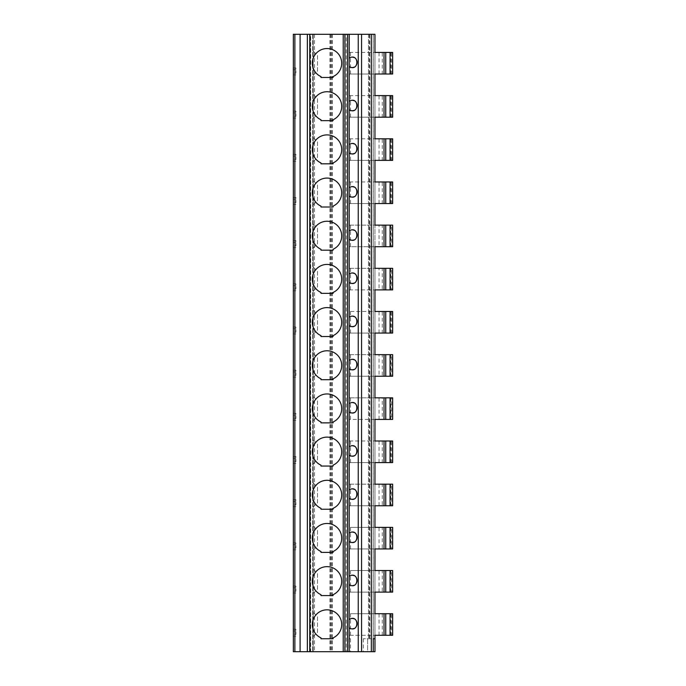 <?xml version="1.0" encoding="UTF-8"?>
<svg xmlns="http://www.w3.org/2000/svg" width="686" height="686" viewBox="0 0 686 686"><rect width="100%" height="100%" fill="white"/><g stroke="black" fill="none" stroke-linecap="round" stroke-linejoin="round"><path stroke-width="0.51" stroke-dasharray="3.43 2.57" d="M349.38 638.752L350.503 638.752L349.38 638.752L349.38 635.296L374.959 635.296L374.959 397.829L392.649 397.829L382.248 397.829L382.248 419.42L391.637 419.42L391.637 397.829M373.167 638.752L373.167 34.3L368.476 34.3L373.235 34.3L373.235 638.752L374.959 638.752L363.288 638.752L367.61 638.752L367.61 651.7L374.959 651.7L374.959 638.752L367.61 638.752L367.61 651.7L310.183 651.7L310.689 651.7L310.183 651.7L310.183 34.3L346.241 34.3L346.241 651.7M350.512 635.296L350.512 613.704L374.959 613.704L374.959 638.752L374.959 635.296L349.38 635.296M349.38 613.704L349.38 592.121L374.959 592.121L374.959 570.529L392.649 570.529L382.248 570.529L382.248 592.121L391.637 592.121L391.637 570.529M350.512 592.121L350.512 570.529L374.959 570.529L374.95 592.121L392.649 592.121L384.014 592.121L384.014 570.529L384.014 592.121L349.38 592.121M349.38 570.529L349.38 548.946L374.959 548.946L374.959 527.354L392.649 527.354L382.248 527.354L382.248 548.946L391.637 548.946L391.637 527.354M350.512 548.946L350.512 527.354L374.959 527.354L374.95 548.946L392.649 548.946L384.014 548.946L384.014 527.354L384.014 548.946L349.38 548.946M349.38 527.354L349.38 505.771L374.959 505.771L374.959 484.179L392.649 484.179L382.248 484.179L382.248 505.771L391.637 505.771L391.637 484.179M374.95 505.771L374.95 484.179L374.95 505.771L392.649 505.771L384.014 505.771L384.014 484.179L384.014 505.771L349.38 505.771M350.512 505.771L350.512 484.179L349.38 484.179L349.38 462.596L374.959 462.596L374.959 441.004L392.649 441.004L382.248 441.004L382.248 462.596L391.637 462.596L391.637 441.004M374.95 462.596L374.95 441.004L374.95 462.596L392.649 462.596L384.014 462.596L384.014 441.004L384.014 462.596L349.38 462.596M350.512 462.596L350.512 441.004L349.38 441.004L349.38 419.42L374.959 419.42L374.959 397.829L392.649 397.829L392.649 419.42L392.649 397.829M350.512 419.42L350.512 397.829L349.38 397.829L349.38 376.245L374.95 376.245L374.95 419.42L392.649 419.42L384.014 419.42L384.014 397.829L384.014 419.42L349.38 419.42M350.512 376.245L350.512 354.653L349.38 354.653L349.38 333.07L374.959 333.07L374.959 311.478L392.649 311.478L382.248 311.478L382.248 333.07L391.637 333.07L391.637 311.478M349.38 376.245L374.959 376.245L374.959 333.07L349.38 333.07M350.512 333.07L350.512 311.478L349.38 311.478L392.649 311.478L392.649 333.07L392.649 311.478M349.38 289.895L374.959 289.895L349.38 289.895L349.38 311.478M350.512 289.895L350.512 268.312L349.38 268.312L349.38 246.72L374.959 246.72L374.959 34.3L373.167 34.3M374.95 333.07L374.95 311.478L374.95 333.07L392.649 333.07L384.014 333.07L384.014 311.478L384.014 333.07L374.959 333.07L374.959 246.72L349.38 246.72M350.512 246.72L350.512 225.137L349.38 225.137L349.38 203.545L374.959 203.545L374.959 181.962L392.649 181.962L382.248 181.962L382.248 203.545L391.637 203.545L391.637 181.962M374.95 203.545L374.95 181.962L374.95 203.545L392.649 203.545L384.014 203.545L384.014 181.962L384.014 203.545L349.38 203.545M350.512 203.545L350.512 181.962L349.38 181.962L349.38 160.37L374.959 160.37L374.959 138.786L392.649 138.786L382.248 138.786L382.248 160.37L391.637 160.37L391.637 138.786M374.95 160.37L374.95 138.786L374.95 160.37L392.649 160.37L384.014 160.37L384.014 138.786L384.014 160.37L349.38 160.37M350.512 160.37L350.512 138.786L349.38 138.786L349.38 117.195L374.959 117.195L374.959 95.611L392.649 95.611L382.248 95.611L382.248 117.195L391.637 117.195L391.637 95.611M374.95 117.195L374.95 95.611L374.95 117.195L392.649 117.195L384.014 117.195L384.014 95.611L384.014 117.195L349.38 117.195M350.512 117.195L350.512 95.611L349.38 95.611L349.38 74.019L374.959 74.019L374.959 52.436L392.649 52.436L382.248 52.436L382.248 74.019L391.637 74.019L391.637 52.436M374.95 74.019L374.95 52.436L374.95 74.019L392.649 74.019L384.014 74.019L384.014 52.436L384.014 74.019L349.38 74.019M350.512 74.019L350.512 52.436L349.38 52.436L349.38 34.3L346.241 34.3M310.689 34.3L310.183 34.3L310.183 651.7L310.183 34.3L312.705 34.3L310.689 34.3L310.689 651.7L312.705 651.7L310.689 651.7L310.689 34.3M313.21 34.3L313.21 651.7L312.705 651.7L313.21 651.7L313.21 34.3L312.705 34.3L313.21 34.3M313.21 593.416L313.21 569.234L313.21 593.416L317.524 589.094L317.524 573.556L313.21 569.234M313.21 550.241L313.21 526.059L313.21 550.241L317.524 545.919L317.524 530.381L313.21 526.059M313.21 507.065L313.21 482.884L313.21 507.065L317.524 502.744L317.524 487.206L313.21 482.884M313.21 463.89L313.21 439.709L313.21 463.89L317.524 459.569L317.524 444.031L313.21 439.709M313.21 420.715L313.21 396.534L313.21 420.715L317.524 416.393L317.524 400.856L313.21 396.534M313.21 377.54L313.21 353.359L313.21 377.54L317.524 373.218L317.524 357.68L313.21 353.359M313.21 334.365L313.21 310.183L313.21 334.365L317.524 330.052L317.524 314.505L313.21 310.183M313.21 291.19L313.21 267.008L313.21 291.19L317.524 286.877L317.524 271.33L313.21 267.008M313.21 248.015L313.21 223.833L313.21 248.015L317.524 243.702L317.524 228.155L313.21 223.833M313.21 204.84L313.21 180.667L313.21 204.84L317.524 200.526L317.524 184.98L313.21 180.667M313.21 161.664L313.21 137.492L313.21 161.664L317.524 157.351L317.524 141.805L313.21 137.492M313.21 118.489L313.21 94.316L313.21 118.489L317.524 114.176L317.524 98.63L313.21 94.316M313.21 75.314L313.21 51.141L313.21 75.314L317.524 71.001L317.524 55.455L313.21 51.141M313.21 636.591L313.21 612.409L313.21 636.591L317.524 632.269L317.524 616.731L313.21 612.409M317.524 616.731L317.524 632.269M317.524 573.556L317.524 589.094M317.524 530.381L317.524 545.919M317.524 487.206L317.524 502.744M317.524 444.031L317.524 459.569M317.524 400.856L317.524 416.393M317.524 357.68L317.524 373.218M317.524 314.505L317.524 330.052M317.524 271.33L317.524 286.877M317.524 228.155L317.524 243.702M317.524 184.98L317.524 200.526M317.524 141.805L317.524 157.351M317.524 98.63L317.524 114.176M317.524 55.455L317.524 71.001M310.183 34.3L310.183 651.7L293.351 651.7L293.351 34.3L310.183 34.3L310.183 651.7M293.351 591.255L293.351 586.076L293.351 591.255L295.94 591.255L295.94 587.799L295.94 591.255L293.351 591.255M293.351 548.08L293.351 542.9L293.351 548.08L295.94 548.08L295.94 544.624L295.94 548.08L293.351 548.08M293.351 504.905L293.351 499.725L293.351 504.905L295.94 504.905L295.94 501.449L295.94 504.905L293.351 504.905M293.351 461.729L293.351 456.55L293.351 461.729L295.94 461.729L295.94 458.274L295.94 461.729L293.351 461.729M293.351 418.554L293.351 413.375L293.351 418.554L295.94 418.554L295.94 415.099L295.94 418.554L293.351 418.554M293.351 375.379L293.351 370.2L293.351 375.379L295.94 375.379L295.94 371.923L295.94 375.379L293.351 375.379M293.351 332.204L293.351 327.025L293.351 332.204L295.94 332.204L295.94 328.748L295.94 332.204L293.351 332.204M293.351 289.029L293.351 283.85L293.351 289.029L295.94 289.029L295.94 285.573L295.94 289.029L293.351 289.029M293.351 245.854L293.351 240.675L293.351 245.854L295.94 245.854L295.94 242.407L295.94 245.854L293.351 245.854M293.351 202.679L293.351 197.499L293.351 202.679L295.94 202.679L295.94 199.232L295.94 202.679L293.351 202.679M293.351 159.504L293.351 154.324L293.351 159.504L295.94 159.504L295.94 156.056L295.94 159.504L293.351 159.504M293.351 116.328L293.351 111.149L293.351 116.328L295.94 116.328L295.94 112.881L295.94 116.328L293.351 116.328M293.351 73.153L293.351 67.974L293.351 73.153L295.94 73.153L295.94 69.706L295.94 73.153L293.351 73.153M293.351 634.43L293.351 629.251L293.351 634.43L295.94 634.43L295.94 630.974L295.94 634.43L293.351 634.43M293.351 636.154L295.94 636.154L293.351 636.154M293.351 629.251L295.94 629.251L295.94 630.974L295.94 629.251L293.351 629.251M293.351 592.978L295.94 592.978L293.351 592.978M293.351 586.076L295.94 586.076L295.94 587.799L295.94 586.076L293.351 586.076M293.351 549.803L295.94 549.803L293.351 549.803M293.351 542.9L295.94 542.9L295.94 544.624L295.94 542.9L293.351 542.9M293.351 506.637L295.94 506.637L293.351 506.637M293.351 499.725L295.94 499.725L295.94 501.449L295.94 499.725L293.351 499.725M293.351 463.462L295.94 463.462L293.351 463.462M293.351 456.55L295.94 456.55L295.94 458.274L295.94 456.55L293.351 456.55M293.351 420.286L295.94 420.286L293.351 420.286M293.351 413.375L295.94 413.375L295.94 415.099L295.94 413.375L293.351 413.375M293.351 377.111L295.94 377.111L293.351 377.111M293.351 370.2L295.94 370.2L295.94 371.923L295.94 370.2L293.351 370.2M293.351 333.936L295.94 333.936L293.351 333.936M293.351 327.025L295.94 327.025L295.94 328.748L295.94 327.025L293.351 327.025M293.351 290.761L295.94 290.761L293.351 290.761M293.351 283.85L295.94 283.85L295.94 285.573L295.94 283.85L293.351 283.85M293.351 247.586L295.94 247.586L293.351 247.586M293.351 240.675L295.94 240.675L295.94 242.407L295.94 240.675L293.351 240.675M293.351 204.411L295.94 204.411L293.351 204.411M293.351 197.499L295.94 197.499L295.94 199.232L295.94 197.499L293.351 197.499M293.351 161.236L295.94 161.236L293.351 161.236M293.351 154.324L295.94 154.324L295.94 156.056L295.94 154.324L293.351 154.324M293.351 118.061L295.94 118.061L293.351 118.061M293.351 111.149L295.94 111.149L295.94 112.881L295.94 111.149L293.351 111.149M293.351 74.885L295.94 74.885L293.351 74.885M293.351 67.974L295.94 67.974L295.94 69.706L295.94 67.974L293.351 67.974M333.07 638.752L320.979 638.752M350.838 628.633A5.179 5.179 0 0 0 352.578 628.805M354.233 628.402A5.179 5.179 0 0 0 355.459 627.664M355.665 627.493A5.179 5.179 0 0 0 356.703 626.198M356.737 626.147A5.179 5.179 0 0 0 357.312 624.509M357.32 624.432A5.179 5.179 0 0 0 357.32 622.837M357.312 622.768A5.179 5.179 0 0 0 356.737 621.13M356.72 621.096A5.179 5.179 0 0 0 355.665 619.784M355.151 619.381A5.179 5.179 0 0 0 354.233 618.866M333.07 637.877L333.07 637.877A14.68 14.68 0 0 0 338.575 615.445A14.68 14.68 0 0 0 315.474 615.445A14.68 14.68 0 0 0 320.979 637.877M350.512 225.137L374.95 225.137L374.95 246.72L374.95 225.137L374.959 246.72L384.014 246.72L384.014 225.137L392.649 225.137L382.248 225.137L382.248 246.72L391.637 246.72L391.637 225.137M350.512 268.312L374.95 268.312L374.95 289.895L374.95 268.312L374.959 289.895L384.014 289.895L384.014 268.312L392.649 268.312L382.248 268.312L382.248 289.895L391.637 289.895L391.637 268.312M350.512 354.653L374.95 354.653L374.95 376.245L374.95 354.653L374.959 376.245L384.014 376.245L384.014 354.653L392.649 354.653L382.248 354.653L382.248 376.245L391.637 376.245L391.637 354.653M350.512 613.704L384.014 613.704L384.014 635.296L374.95 635.296L384.014 635.296L384.014 613.704L392.649 613.704L382.248 613.704L382.248 635.296L391.637 635.296L391.637 613.704M374.95 613.704L374.95 635.296L374.95 613.704L392.649 613.704L392.649 635.296L392.649 613.704L392.649 635.296L391.637 635.296M374.959 354.653L384.014 354.653L384.014 376.245L392.649 376.245L392.649 354.653L392.649 376.245L392.649 354.653L349.38 354.653M374.959 268.312L384.014 268.312L384.014 289.895L392.649 289.895L392.649 268.312L392.649 289.895L392.649 268.312L349.38 268.312M374.959 225.137L384.014 225.137L384.014 246.72L392.649 246.72L392.649 225.137L392.649 246.72L392.649 225.137L349.38 225.137M350.512 570.529L392.649 570.529L392.649 592.121L392.649 570.529L392.649 592.121L391.637 592.121M350.512 527.354L392.649 527.354L392.649 548.946L392.649 527.354L392.649 548.946L391.637 548.946M350.512 484.179L392.649 484.179L392.649 505.771L392.649 484.179L392.649 505.771L391.637 505.771M392.649 441.004L392.649 462.596L392.649 441.004L392.649 462.596L392.649 441.004L350.512 441.004M392.649 181.962L392.649 203.545L392.649 181.962L392.649 203.545L392.649 181.962L350.512 181.962M392.649 138.786L392.649 160.37L392.649 138.786L392.649 160.37L392.649 138.786L350.512 138.786M392.649 95.611L392.649 117.195L392.649 95.611L392.649 117.195L392.649 95.611L350.512 95.611M392.649 52.436L392.649 74.019L392.649 52.436L392.649 74.019L392.649 52.436L350.512 52.436M374.95 592.121L374.95 570.529M374.95 548.946L374.95 527.354M374.95 419.42L374.95 397.829L350.512 397.829M350.512 311.478L374.95 311.478M373.235 34.3L349.38 34.3M368.476 34.3L368.476 638.752L368.476 34.3M369.334 34.3L369.334 638.752M369.771 638.752L369.771 34.3M349.38 52.436L374.959 52.436M379.058 592.121L379.058 570.529M379.058 548.946L379.058 527.354M379.058 505.771L379.058 484.179M379.058 462.596L379.058 441.004M379.058 419.42L379.058 397.829M374.95 376.245L379.058 376.245L379.058 354.653M379.058 333.07L379.058 311.478M374.95 289.895L379.058 289.895L379.058 268.312M374.95 246.72L379.058 246.72L379.058 225.137M379.058 203.545L379.058 181.962M379.058 160.37L379.058 138.786M379.058 117.195L379.058 95.611M379.058 74.019L379.058 52.436M379.058 635.296L379.058 613.704M379.058 376.245L392.649 376.245L392.649 354.653M379.058 289.895L392.649 289.895L392.649 268.312M379.058 246.72L392.649 246.72L392.649 225.137M392.649 592.121L392.649 570.529M392.649 548.946L392.649 527.354M392.649 505.771L392.649 484.179M392.649 635.296L392.649 613.704M392.649 462.596L391.637 462.596M392.649 419.42L391.637 419.42M392.649 376.245L391.637 376.245M392.649 333.07L391.637 333.07M392.649 289.895L391.637 289.895M392.649 246.72L391.637 246.72M392.649 203.545L391.637 203.545M392.649 160.37L391.637 160.37M392.649 117.195L391.637 117.195M392.649 74.019L391.637 74.019M349.38 484.179L374.959 484.179M349.38 441.004L374.959 441.004M349.38 397.829L374.959 397.829M349.38 181.962L374.959 181.962M349.38 138.786L374.959 138.786M349.38 95.611L374.959 95.611M354.233 67.134A5.179 5.179 0 0 0 355.459 66.388M355.665 66.216A5.179 5.179 0 0 0 356.703 64.921M356.737 64.87A5.179 5.179 0 0 0 357.312 63.232M357.32 63.163A5.179 5.179 0 0 0 357.32 61.56M357.312 61.491A5.179 5.179 0 0 0 356.737 59.853M356.72 59.828A5.179 5.179 0 0 0 355.665 58.507M355.151 58.104A5.179 5.179 0 0 0 354.233 57.598M352.578 57.195A5.179 5.179 0 0 0 350.846 57.367M333.07 76.6L333.07 76.6A14.68 14.68 0 0 0 338.575 54.168A14.68 14.68 0 0 0 315.474 54.168A14.68 14.68 0 0 0 320.979 76.6M320.979 77.475L333.07 77.475M354.233 110.309A5.179 5.179 0 0 0 355.459 109.563M355.665 109.391A5.179 5.179 0 0 0 356.703 108.096M356.737 108.045A5.179 5.179 0 0 0 357.312 106.407M357.32 106.339A5.179 5.179 0 0 0 357.32 104.735M357.312 104.666A5.179 5.179 0 0 0 356.737 103.029M356.72 103.003A5.179 5.179 0 0 0 355.665 101.682M355.151 101.279A5.179 5.179 0 0 0 354.233 100.773M352.578 100.37A5.179 5.179 0 0 0 350.846 100.542M333.07 119.776L333.07 119.776A14.68 14.68 0 0 0 338.575 97.343A14.68 14.68 0 0 0 315.474 97.343A14.68 14.68 0 0 0 320.979 119.776M320.979 120.65L333.07 120.65M354.233 153.475A5.179 5.179 0 0 0 355.459 152.738M355.665 152.566A5.179 5.179 0 0 0 356.703 151.272M356.737 151.22A5.179 5.179 0 0 0 357.312 149.582M357.32 149.514A5.179 5.179 0 0 0 357.32 147.91M357.312 147.842A5.179 5.179 0 0 0 356.737 146.204M356.72 146.178A5.179 5.179 0 0 0 355.665 144.857M355.151 144.454A5.179 5.179 0 0 0 354.233 143.949M352.578 143.546A5.179 5.179 0 0 0 350.846 143.717M333.07 162.951L333.07 162.951A14.68 14.68 0 0 0 338.575 140.519A14.68 14.68 0 0 0 315.474 140.519A14.68 14.68 0 0 0 320.979 162.951M320.979 163.825L333.07 163.825M354.233 196.65A5.179 5.179 0 0 0 355.459 195.913M355.665 195.742A5.179 5.179 0 0 0 356.703 194.447M356.737 194.395A5.179 5.179 0 0 0 357.312 192.757M357.32 192.689A5.179 5.179 0 0 0 357.32 191.085M357.312 191.017A5.179 5.179 0 0 0 356.737 189.379M356.72 189.353A5.179 5.179 0 0 0 355.665 188.033M355.151 187.63A5.179 5.179 0 0 0 354.233 187.124M352.578 186.721A5.179 5.179 0 0 0 350.846 186.892M333.07 206.126L333.07 206.126A14.68 14.68 0 0 0 338.575 183.694A14.68 14.68 0 0 0 315.474 183.694A14.68 14.68 0 0 0 320.979 206.126M320.979 207.001L333.07 207.001M354.233 239.826A5.179 5.179 0 0 0 355.459 239.088M355.665 238.917A5.179 5.179 0 0 0 356.703 237.622M356.737 237.57A5.179 5.179 0 0 0 357.312 235.933M357.32 235.864A5.179 5.179 0 0 0 357.32 234.26M357.312 234.192A5.179 5.179 0 0 0 356.737 232.554M356.72 232.528A5.179 5.179 0 0 0 355.665 231.208M355.151 230.805A5.179 5.179 0 0 0 354.233 230.299M352.578 229.896A5.179 5.179 0 0 0 350.846 230.067M333.07 249.301L333.07 249.301A14.68 14.68 0 0 0 338.575 226.869A14.68 14.68 0 0 0 315.474 226.869A14.68 14.68 0 0 0 320.979 249.301M320.979 250.176L333.07 250.176M354.233 283.001A5.179 5.179 0 0 0 355.459 282.263M355.665 282.092A5.179 5.179 0 0 0 356.703 280.797M356.737 280.745A5.179 5.179 0 0 0 357.312 279.108M357.32 279.039A5.179 5.179 0 0 0 357.32 277.436M357.312 277.367A5.179 5.179 0 0 0 356.737 275.729M356.72 275.703A5.179 5.179 0 0 0 355.665 274.383M355.151 273.98A5.179 5.179 0 0 0 354.233 273.474M352.578 273.071A5.179 5.179 0 0 0 350.846 273.242M333.07 292.476L333.07 292.476A14.68 14.68 0 0 0 338.575 270.044A14.68 14.68 0 0 0 315.474 270.044A14.68 14.68 0 0 0 320.979 292.476M320.979 293.351L333.07 293.351M354.233 326.176A5.179 5.179 0 0 0 355.459 325.438M355.665 325.267A5.179 5.179 0 0 0 356.703 323.972M356.737 323.921A5.179 5.179 0 0 0 357.312 322.283M357.32 322.214A5.179 5.179 0 0 0 357.32 320.611M357.312 320.542A5.179 5.179 0 0 0 356.737 318.904M356.72 318.879A5.179 5.179 0 0 0 355.665 317.558M355.151 317.155A5.179 5.179 0 0 0 354.233 316.649M352.578 316.246A5.179 5.179 0 0 0 350.846 316.418M333.07 335.651L333.07 335.651A14.68 14.68 0 0 0 338.575 313.219A14.68 14.68 0 0 0 315.474 313.219A14.68 14.68 0 0 0 320.979 335.651M320.979 336.526L333.07 336.526M354.233 369.351A5.179 5.179 0 0 0 355.459 368.614M355.665 368.442A5.179 5.179 0 0 0 356.703 367.147M356.737 367.096A5.179 5.179 0 0 0 357.312 365.458M357.32 365.389A5.179 5.179 0 0 0 357.32 363.786M357.312 363.717A5.179 5.179 0 0 0 356.737 362.079M356.72 362.054A5.179 5.179 0 0 0 355.665 360.733M355.151 360.33A5.179 5.179 0 0 0 354.233 359.824M352.578 359.421A5.179 5.179 0 0 0 350.846 359.584M333.07 378.826L333.07 378.826A14.68 14.68 0 0 0 338.575 356.394A14.68 14.68 0 0 0 315.474 356.394A14.68 14.68 0 0 0 320.979 378.826M320.979 379.701L333.07 379.701M354.233 412.526A5.179 5.179 0 0 0 355.459 411.789M355.665 411.617A5.179 5.179 0 0 0 356.703 410.322M356.737 410.271A5.179 5.179 0 0 0 357.312 408.633M357.32 408.564A5.179 5.179 0 0 0 357.32 406.961M357.312 406.892A5.179 5.179 0 0 0 356.737 405.255M356.72 405.229A5.179 5.179 0 0 0 355.665 403.908M355.151 403.505A5.179 5.179 0 0 0 354.233 402.999M352.578 402.596A5.179 5.179 0 0 0 350.846 402.759M333.07 422.001L333.07 422.001A14.68 14.68 0 0 0 338.575 399.569A14.68 14.68 0 0 0 315.474 399.569A14.68 14.68 0 0 0 320.979 422.001M320.979 422.876L333.07 422.876M354.233 455.701A5.179 5.179 0 0 0 355.459 454.964M355.665 454.792A5.179 5.179 0 0 0 356.703 453.497M356.737 453.446A5.179 5.179 0 0 0 357.312 451.808M357.32 451.74A5.179 5.179 0 0 0 357.32 450.136M357.312 450.067A5.179 5.179 0 0 0 356.737 448.43M356.72 448.404A5.179 5.179 0 0 0 355.665 447.083M355.151 446.68A5.179 5.179 0 0 0 354.233 446.174M352.578 445.771A5.179 5.179 0 0 0 350.846 445.934M333.07 465.177L333.07 465.177A14.68 14.68 0 0 0 338.575 442.744A14.68 14.68 0 0 0 315.474 442.744A14.68 14.68 0 0 0 320.979 465.177M320.979 466.051L333.07 466.051M354.233 498.876A5.179 5.179 0 0 0 355.459 498.139M355.665 497.967A5.179 5.179 0 0 0 356.703 496.673M356.737 496.621A5.179 5.179 0 0 0 357.312 494.983M357.32 494.915A5.179 5.179 0 0 0 357.32 493.311M357.312 493.243A5.179 5.179 0 0 0 356.737 491.605M356.72 491.579A5.179 5.179 0 0 0 355.665 490.258M355.151 489.855A5.179 5.179 0 0 0 354.233 489.35M352.578 488.947A5.179 5.179 0 0 0 350.846 489.109M333.07 508.352L333.07 508.352A14.68 14.68 0 0 0 338.575 485.92A14.68 14.68 0 0 0 315.474 485.92A14.68 14.68 0 0 0 320.979 508.352M320.979 509.226L333.07 509.226M354.233 542.051A5.179 5.179 0 0 0 355.459 541.314M355.665 541.143A5.179 5.179 0 0 0 356.703 539.848M356.737 539.796A5.179 5.179 0 0 0 357.312 538.158M357.32 538.09A5.179 5.179 0 0 0 357.32 536.486M357.312 536.418A5.179 5.179 0 0 0 356.737 534.78M356.72 534.754A5.179 5.179 0 0 0 355.665 533.434M355.151 533.031A5.179 5.179 0 0 0 354.233 532.525M352.578 532.122A5.179 5.179 0 0 0 350.846 532.285M333.07 551.527L333.07 551.527A14.68 14.68 0 0 0 338.575 529.095A14.68 14.68 0 0 0 315.474 529.095A14.68 14.68 0 0 0 320.979 551.527M320.979 552.402L333.07 552.402M350.838 585.458A5.179 5.179 0 0 0 352.578 585.63M354.233 585.227A5.179 5.179 0 0 0 355.459 584.489M355.665 584.318A5.179 5.179 0 0 0 356.703 583.023M356.737 582.971A5.179 5.179 0 0 0 357.312 581.334M357.32 581.256A5.179 5.179 0 0 0 357.32 579.661M357.312 579.593A5.179 5.179 0 0 0 356.737 577.955M356.72 577.929A5.179 5.179 0 0 0 355.665 576.609M355.151 576.206A5.179 5.179 0 0 0 354.233 575.7M333.07 594.702L333.07 594.702A14.68 14.68 0 0 0 338.575 572.27A14.68 14.68 0 0 0 315.474 572.27A14.68 14.68 0 0 0 320.979 594.702M320.979 595.577L333.07 595.577M350.503 638.752L350.503 651.7M348.925 638.752L348.925 651.7M344.655 34.3L344.655 651.7M332.256 34.3L332.256 651.7M330.592 34.3L330.592 651.7M331.621 34.3L331.621 651.7M329.957 34.3L329.957 651.7M314.505 34.3L314.505 651.7M312.705 34.3L312.705 651.7L312.705 34.3M294.894 34.3L294.894 651.7M293.351 630.974L295.94 630.974L293.351 630.974M293.351 587.799L295.94 587.799L293.351 587.799M293.351 544.624L295.94 544.624L293.351 544.624M293.351 501.449L295.94 501.449L293.351 501.449M293.351 458.274L295.94 458.274L293.351 458.274M293.351 415.099L295.94 415.099L293.351 415.099M293.351 371.923L295.94 371.923L293.351 371.923M293.351 328.748L295.94 328.748L293.351 328.748M293.351 285.573L295.94 285.573L293.351 285.573M293.351 242.407L295.94 242.407L293.351 242.407M293.351 199.232L295.94 199.232L293.351 199.232M293.351 156.056L295.94 156.056L293.351 156.056M293.351 112.881L295.94 112.881L293.351 112.881M293.351 69.706L295.94 69.706L293.351 69.706M358.426 592.121L358.426 570.529M358.426 548.946L358.426 527.354M358.426 505.771L358.426 484.179M358.426 462.596L358.426 441.004M358.426 419.42L358.426 397.829M358.426 376.245L358.426 354.653M358.426 333.07L358.426 311.478M358.426 289.895L358.426 268.312M358.426 246.72L358.426 225.137M358.426 203.545L358.426 181.962M358.426 160.37L358.426 138.786M358.426 117.195L358.426 95.611M358.426 74.019L358.426 52.436M358.426 635.296L358.426 613.704M363.288 638.752L363.288 651.7M371.503 34.3L371.503 651.7M390.814 592.121L390.814 570.529M390.814 548.946L390.814 527.354M390.814 505.771L390.814 484.179M390.814 462.596L390.814 441.004M390.814 419.42L390.814 397.829M390.814 376.245L390.814 354.653M390.814 333.07L390.814 311.478M390.814 289.895L390.814 268.312M390.814 246.72L390.814 225.137M390.814 203.545L390.814 181.962M390.814 160.37L390.814 138.786M390.814 117.195L390.814 95.611M390.814 74.019L390.814 52.436M390.814 635.296L390.814 613.704M330.532 34.3L330.532 651.7M331.681 34.3L331.681 651.7"/><path stroke-width="1.03" d="M390.06 635.296L390.06 613.704L392.649 613.704L392.649 635.296L374.959 635.296L374.959 638.752L373.235 638.752L373.235 651.7L293.351 651.7L293.351 34.3L294.869 34.3L294.869 651.7M371.332 651.7L371.332 34.3L300.099 34.3L300.099 651.7M300.099 34.3L294.869 34.3M333.07 594.702A14.68 14.68 0 0 0 338.575 572.27A14.68 14.68 0 0 0 315.474 572.27A14.68 14.68 0 0 0 320.979 594.702L320.979 595.577L333.07 595.577L333.07 594.702L333.07 595.577M333.07 551.527A14.68 14.68 0 0 0 338.575 529.095A14.68 14.68 0 0 0 315.474 529.095A14.68 14.68 0 0 0 320.979 551.527L320.979 552.402L333.07 552.402L333.07 551.527L333.07 552.402M333.07 508.352A14.68 14.68 0 0 0 338.575 485.92A14.68 14.68 0 0 0 315.474 485.92A14.68 14.68 0 0 0 320.979 508.352L320.979 509.226L333.07 509.226L333.07 508.352L333.07 509.226M333.07 465.177A14.68 14.68 0 0 0 338.575 442.744A14.68 14.68 0 0 0 315.474 442.744A14.68 14.68 0 0 0 320.979 465.177L320.979 466.051L333.07 466.051L333.07 465.177L333.07 466.051M333.07 422.001A14.68 14.68 0 0 0 338.575 399.569A14.68 14.68 0 0 0 315.474 399.569A14.68 14.68 0 0 0 320.979 422.001L320.979 422.876L333.07 422.876L333.07 422.001L333.07 422.876M333.07 378.826A14.68 14.68 0 0 0 338.575 356.394A14.68 14.68 0 0 0 315.474 356.394A14.68 14.68 0 0 0 320.979 378.826L320.979 379.701L333.07 379.701L333.07 378.826L333.07 379.701M333.07 335.651A14.68 14.68 0 0 0 338.575 313.219A14.68 14.68 0 0 0 315.474 313.219A14.68 14.68 0 0 0 320.979 335.651L320.979 336.526L333.07 336.526L333.07 335.651L333.07 336.526M333.07 292.476A14.68 14.68 0 0 0 338.575 270.044A14.68 14.68 0 0 0 315.474 270.044A14.68 14.68 0 0 0 320.979 292.476L320.979 293.351L333.07 293.351L333.07 292.476L333.07 293.351M333.07 249.301A14.68 14.68 0 0 0 338.575 226.869A14.68 14.68 0 0 0 315.474 226.869A14.68 14.68 0 0 0 320.979 249.301L320.979 250.176L333.07 250.176L333.07 249.301L333.07 250.176M333.07 206.126A14.68 14.68 0 0 0 338.575 183.694A14.68 14.68 0 0 0 315.474 183.694A14.68 14.68 0 0 0 320.979 206.126L320.979 207.001L333.07 207.001L333.07 206.126L333.07 207.001M333.07 162.951A14.68 14.68 0 0 0 338.575 140.519A14.68 14.68 0 0 0 315.474 140.519A14.68 14.68 0 0 0 320.979 162.951L320.979 163.825L333.07 163.825L333.07 162.951L333.07 163.825M333.07 119.776A14.68 14.68 0 0 0 338.575 97.343A14.68 14.68 0 0 0 315.474 97.343A14.68 14.68 0 0 0 320.979 119.776L320.979 120.65L333.07 120.65L333.07 119.776L333.07 120.65M333.07 76.6A14.68 14.68 0 0 0 338.575 54.168A14.68 14.68 0 0 0 315.474 54.168A14.68 14.68 0 0 0 320.979 76.6L320.979 77.475L333.07 77.475L333.07 76.6L333.07 77.475M320.979 638.752L320.979 637.877L320.979 638.752L333.07 638.752L333.07 637.877A14.68 14.68 0 0 0 338.575 615.445A14.68 14.68 0 0 0 315.474 615.445A14.68 14.68 0 0 0 320.979 637.877M349.183 619.424A5.179 5.179 0 0 0 349.148 619.449L349.148 627.819A5.179 5.179 0 0 0 350.838 628.633M352.578 628.805A5.179 5.179 0 0 0 354.233 628.402M355.665 619.784A5.179 5.179 0 0 0 355.151 619.381M354.233 618.866A5.179 5.179 0 0 0 349.2 619.415C359.395 613.576 359.387 633.701 349.2 627.862L349.2 651.7M333.07 638.752L333.07 637.877M354.233 575.7A5.179 5.179 0 0 0 349.2 576.24C359.395 570.4 359.387 590.526 349.2 584.686L349.148 619.449M350.846 57.367A5.179 5.179 0 0 0 349.2 58.139C359.395 52.308 359.387 72.424 349.2 66.585A5.179 5.179 0 0 0 354.233 67.134M350.846 100.542A5.179 5.179 0 0 0 349.2 101.314C359.395 95.483 359.387 115.6 349.2 109.76A5.179 5.179 0 0 0 354.233 110.309M350.846 143.717A5.179 5.179 0 0 0 349.2 144.489C359.395 138.649 359.387 158.775 349.2 152.935A5.179 5.179 0 0 0 354.233 153.475M350.846 186.892A5.179 5.179 0 0 0 349.2 187.664C359.395 181.824 359.387 201.95 349.2 196.11A5.179 5.179 0 0 0 354.233 196.65M350.846 230.067A5.179 5.179 0 0 0 349.2 230.839C359.395 224.999 359.387 245.125 349.2 239.285A5.179 5.179 0 0 0 354.233 239.826M350.846 273.242A5.179 5.179 0 0 0 349.2 274.014C359.395 268.175 359.387 288.3 349.2 282.46A5.179 5.179 0 0 0 354.233 283.001M350.846 316.418A5.179 5.179 0 0 0 349.2 317.189C359.395 311.35 359.387 331.475 349.2 325.636A5.179 5.179 0 0 0 354.233 326.176M350.846 359.584A5.179 5.179 0 0 0 349.2 360.364C359.395 354.525 359.387 374.65 349.2 368.811A5.179 5.179 0 0 0 354.233 369.351M350.846 402.759A5.179 5.179 0 0 0 349.2 403.54C359.395 397.7 359.387 417.825 349.2 411.986A5.179 5.179 0 0 0 354.233 412.526M350.846 445.934A5.179 5.179 0 0 0 349.2 446.715C359.395 440.875 359.387 461.001 349.2 455.161A5.179 5.179 0 0 0 354.233 455.701M350.846 489.109A5.179 5.179 0 0 0 349.2 489.89C359.395 484.05 359.387 504.176 349.2 498.336A5.179 5.179 0 0 0 354.233 498.876M350.846 532.285A5.179 5.179 0 0 0 349.2 533.065C359.395 527.225 359.387 547.351 349.2 541.511A5.179 5.179 0 0 0 354.233 542.051M371.332 34.3L374.95 34.3L374.95 52.436L374.959 34.3L374.95 52.436L384.014 52.436L384.014 74.019L374.95 74.019L374.95 95.611L374.959 74.019L374.95 95.611L384.014 95.611L384.014 117.195L374.95 117.195L374.95 138.786L374.959 117.195L374.95 138.786L384.014 138.786L384.014 160.37L374.95 160.37L374.95 181.962L374.959 160.37L374.95 181.962L384.014 181.962L384.014 203.545L374.95 203.545L374.95 225.137L374.959 203.545L374.95 225.137L384.014 225.137L384.014 246.72L374.95 246.72L374.95 268.312L374.959 246.72L374.95 268.312L384.014 268.312L384.014 289.895L374.95 289.895L374.95 311.478L374.959 289.895L374.95 311.478L384.014 311.478L384.014 333.07L374.95 333.07L374.95 354.653L374.959 333.07L374.95 354.653L384.014 354.653L384.014 376.245L374.95 376.245L374.95 397.829L374.959 376.245L374.95 397.829L384.014 397.829L384.014 419.42L374.95 419.42L374.95 441.004L374.959 419.42L374.95 441.004L384.014 441.004L384.014 462.596L374.95 462.596L374.95 484.179L374.959 462.596L374.95 484.179L384.014 484.179L384.014 505.771L374.95 505.771L374.95 527.354L374.959 505.771L374.95 527.354L384.014 527.354L384.014 548.946L374.95 548.946L374.95 570.529L374.959 548.946L374.95 570.529L392.649 570.529L392.649 592.121L374.95 592.121L374.95 613.704L374.959 592.121L374.95 613.704L390.06 613.704M382.248 635.296L374.959 635.296L374.959 651.7L373.235 651.7M382.248 613.704L374.95 613.704M382.248 570.529L374.95 570.529M382.248 592.121L374.95 592.121M384.014 592.121L384.014 570.529M384.014 635.296L384.014 613.704M390.06 548.946L390.06 527.354L392.649 527.354L392.649 548.946L384.014 548.946M390.06 527.354L384.014 527.354M390.06 505.771L390.06 484.179L392.649 484.179L392.649 505.771L384.014 505.771M390.06 484.179L384.014 484.179M390.06 462.596L390.06 441.004L392.649 441.004L392.649 462.596L384.014 462.596M390.06 441.004L384.014 441.004M390.06 419.42L390.06 397.829L392.649 397.829L392.649 419.42L384.014 419.42M390.06 397.829L384.014 397.829M390.06 376.245L390.06 354.653L392.649 354.653L392.649 376.245L384.014 376.245M390.06 354.653L384.014 354.653M390.06 333.07L390.06 311.478L392.649 311.478L392.649 333.07L384.014 333.07M390.06 311.478L384.014 311.478M390.06 289.895L390.06 268.312L392.649 268.312L392.649 289.895L384.014 289.895M390.06 268.312L384.014 268.312M390.06 246.72L390.06 225.137L392.649 225.137L392.649 246.72L384.014 246.72M390.06 225.137L384.014 225.137M390.06 203.545L390.06 181.962L392.649 181.962L392.649 203.545L384.014 203.545M390.06 181.962L384.014 181.962M390.06 160.37L390.06 138.786L392.649 138.786L392.649 160.37L384.014 160.37M390.06 138.786L384.014 138.786M390.06 117.195L390.06 95.611L392.649 95.611L392.649 117.195L384.014 117.195M390.06 95.611L384.014 95.611M390.06 74.019L390.06 52.436L392.649 52.436L392.649 74.019L384.014 74.019M390.06 52.436L384.014 52.436M390.06 592.121L390.06 570.529M382.248 527.354L374.95 527.354M382.248 505.771L374.95 505.771M382.248 548.946L374.95 548.946M382.248 52.436L374.95 52.436M382.248 74.019L374.95 74.019M382.248 95.611L374.95 95.611M382.248 117.195L374.95 117.195M382.248 138.786L374.95 138.786M382.248 160.37L374.95 160.37M382.248 181.962L374.95 181.962M382.248 203.545L374.95 203.545M382.248 225.137L374.95 225.137M382.248 246.72L374.95 246.72M382.248 268.312L374.95 268.312M382.248 289.895L374.95 289.895M382.248 311.478L374.95 311.478M382.248 333.07L374.95 333.07M382.248 354.653L374.95 354.653M382.248 376.245L374.95 376.245M382.248 397.829L374.95 397.829M382.248 419.42L374.95 419.42M382.248 441.004L374.95 441.004M382.248 462.596L374.95 462.596M382.248 484.179L374.95 484.179M344.947 34.3L344.947 651.7M349.2 34.3L349.2 584.686A5.179 5.179 0 0 0 350.838 585.458M355.665 58.507A5.179 5.179 0 0 0 355.151 58.104M354.233 57.598A5.179 5.179 0 0 0 352.578 57.195M320.979 76.6L320.979 77.475M355.665 101.682A5.179 5.179 0 0 0 355.151 101.279M354.233 100.773A5.179 5.179 0 0 0 352.578 100.37M320.979 119.776L320.979 120.65M355.665 144.857A5.179 5.179 0 0 0 355.151 144.454M354.233 143.949A5.179 5.179 0 0 0 352.578 143.546M320.979 162.951L320.979 163.825M355.665 188.033A5.179 5.179 0 0 0 355.151 187.63M354.233 187.124A5.179 5.179 0 0 0 352.578 186.721M320.979 206.126L320.979 207.001M355.665 231.208A5.179 5.179 0 0 0 355.151 230.805M354.233 230.299A5.179 5.179 0 0 0 352.578 229.896M320.979 249.301L320.979 250.176M355.665 274.383A5.179 5.179 0 0 0 355.151 273.98M354.233 273.474A5.179 5.179 0 0 0 352.578 273.071M320.979 292.476L320.979 293.351M355.665 317.558A5.179 5.179 0 0 0 355.151 317.155M354.233 316.649A5.179 5.179 0 0 0 352.578 316.246M320.979 335.651L320.979 336.526M355.665 360.733A5.179 5.179 0 0 0 355.151 360.33M354.233 359.824A5.179 5.179 0 0 0 352.578 359.421M320.979 378.826L320.979 379.701M355.665 403.908A5.179 5.179 0 0 0 355.151 403.505M354.233 402.999A5.179 5.179 0 0 0 352.578 402.596M320.979 422.001L320.979 422.876M355.665 447.083A5.179 5.179 0 0 0 355.151 446.68M354.233 446.174A5.179 5.179 0 0 0 352.578 445.771M320.979 465.177L320.979 466.051M355.665 490.258A5.179 5.179 0 0 0 355.151 489.855M354.233 489.35A5.179 5.179 0 0 0 352.578 488.947M320.979 508.352L320.979 509.226M355.665 533.434A5.179 5.179 0 0 0 355.151 533.031M354.233 532.525A5.179 5.179 0 0 0 352.578 532.122M320.979 551.527L320.979 552.402M352.578 585.63A5.179 5.179 0 0 0 354.233 585.227M355.665 576.609A5.179 5.179 0 0 0 355.151 576.206M320.979 594.702L320.979 595.577M307.362 34.3L307.362 651.7M309.755 34.3L309.755 651.7M343.214 34.3L343.214 651.7M358.246 34.3L358.246 651.7M361.565 34.3L361.565 651.7M385.746 592.121L385.746 570.529M385.746 548.946L385.746 527.354M385.746 505.771L385.746 484.179M385.746 462.596L385.746 441.004M385.746 419.42L385.746 397.829M385.746 376.245L385.746 354.653M385.746 333.07L385.746 311.478M385.746 289.895L385.746 268.312M385.746 246.72L385.746 225.137M385.746 203.545L385.746 181.962M385.746 160.37L385.746 138.786M385.746 117.195L385.746 95.611M385.746 74.019L385.746 52.436M385.746 635.296L385.746 613.704M347.57 34.3L347.57 651.7M374.976 638.752L374.976 651.7"/></g></svg>
